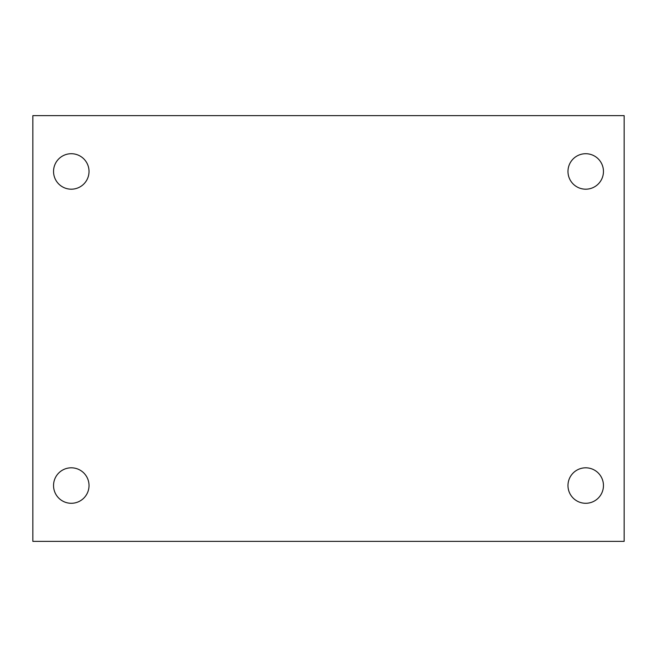 <?xml version="1.0" encoding="UTF-8"?>
<svg xmlns="http://www.w3.org/2000/svg" width="657" height="657" viewBox="0 0 657 657"><rect width="100%" height="100%" fill="white"/><g stroke="black" fill="none" stroke-linecap="round" stroke-linejoin="round"><path stroke-width="0.99" d="M32.85 115.632L624.15 115.632L624.15 541.368L32.85 541.368L32.85 115.632M71.284 467.809A17.739 17.739 0 0 1 89.024 485.548A17.739 17.739 0 0 1 71.284 503.287A17.739 17.739 0 0 1 53.546 485.548A17.739 17.739 0 0 1 71.284 467.809M585.716 467.809A17.739 17.739 0 0 1 603.454 485.548A17.739 17.739 0 0 1 585.716 503.287A17.739 17.739 0 0 1 567.976 485.548A17.739 17.739 0 0 1 585.716 467.809M585.716 153.713A17.739 17.739 0 0 1 603.454 171.452A17.739 17.739 0 0 1 585.716 189.191A17.739 17.739 0 0 1 567.976 171.452A17.739 17.739 0 0 1 585.716 153.713M71.284 153.713A17.739 17.739 0 0 1 89.024 171.452A17.739 17.739 0 0 1 71.284 189.191A17.739 17.739 0 0 1 53.546 171.452A17.739 17.739 0 0 1 71.284 153.713"/></g></svg>
